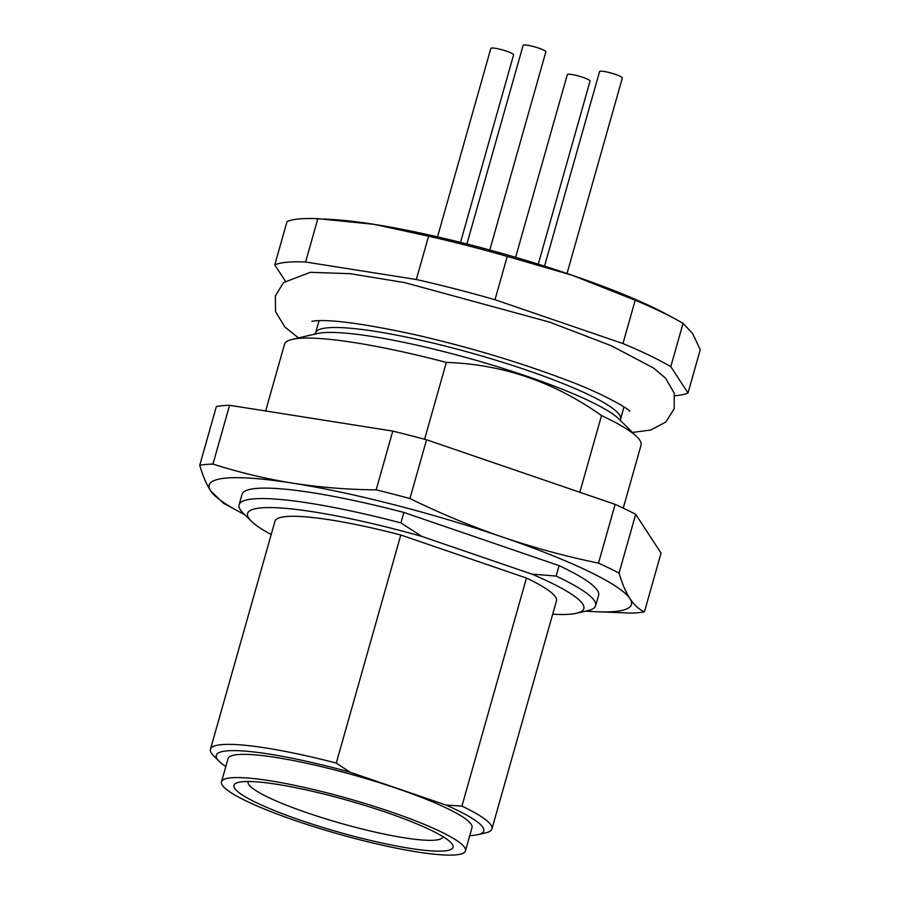 <?xml version="1.0" encoding="UTF-8"?>
<svg xmlns="http://www.w3.org/2000/svg" width="900" height="900" viewBox="0 0 900 900"><rect width="100%" height="100%" fill="white"/><g stroke="black" fill="none" stroke-linecap="round" stroke-linejoin="round"><path stroke-width="1.35" d="M238.882 511.56L223.616 503.336L210.656 490.916C206.438 484.324 202.792 475.796 199.732 465.3L216.36 406.53A243.776 35.37 -164.2 0 1 229.59 405.281L212.963 464.051C238.916 472.387 265.534 478.755 292.804 483.176A219.398 31.838 -164.2 0 0 210.656 490.916A219.398 31.838 -164.2 0 0 238.882 511.56A219.398 31.838 -164.2 0 0 244.665 514.597M199.732 465.3A243.776 35.37 15.8 0 1 212.963 464.051M585.754 611.111A219.398 31.838 -164.2 0 0 592.256 611.561A219.398 31.838 -164.2 0 0 629.977 598.68C634.252 605.07 639.067 609.469 644.423 611.854L661.05 553.084L635.681 514.294L619.054 573.064C622.114 583.56 625.759 592.099 629.977 598.68A219.398 31.838 -164.2 0 0 502.459 537.053A219.398 31.838 -164.2 0 0 292.804 483.176C320.119 487.395 347.906 489.623 376.155 489.859L392.782 431.089L229.59 405.281M644.423 611.854A243.776 35.37 15.8 0 1 631.192 613.102L592.256 611.561M376.155 489.859A243.776 35.37 15.8 0 1 409.939 498.532C440.111 513.315 470.947 526.151 502.459 537.053C534.026 547.762 566.044 556.459 598.5 563.13L615.127 504.371A243.776 35.37 -164.2 0 1 635.681 514.294M598.5 563.13A243.776 35.37 15.8 0 1 619.054 573.064M615.127 504.371L426.566 439.774A243.776 35.37 -164.2 0 0 392.782 431.089M552.69 614.205A174.713 25.346 -164.2 0 0 576.574 613.249A174.713 25.346 -164.2 0 0 531.911 574.132L556.11 576.056A185.276 26.887 15.8 0 1 595.631 605.689L598.59 595.238A185.276 26.887 -164.2 0 0 559.069 565.616L403.875 512.449A185.276 26.887 -164.2 0 0 242.044 494.348L239.085 504.787A185.276 26.887 15.8 0 1 400.916 522.9L421.83 536.423A174.713 25.346 -164.2 0 0 251.359 521.224A174.713 25.346 -164.2 0 0 271.204 534.555M426.566 439.774L409.939 498.532M248.22 781.504A101.171 14.681 -164.2 0 0 248.096 781.83A101.171 14.681 -164.2 0 0 255.195 790.155A101.171 14.681 -164.2 0 0 362.171 829.024A101.171 14.681 -164.2 0 0 442.8 836.921A101.171 14.681 -164.2 0 0 442.856 836.584M241.92 794.711A113.839 16.515 15.8 0 1 238.68 782.325A113.839 16.515 15.8 0 1 347.974 800.449A113.839 16.515 15.8 0 1 450.562 842.276A113.839 16.515 15.8 0 1 375.975 841.702A113.839 16.515 15.8 0 1 241.92 794.711M456.57 840.42A126.765 18.394 15.8 0 1 465.457 850.849A126.765 18.394 15.8 0 1 338.468 834.041A126.765 18.394 15.8 0 1 221.501 781.819A126.765 18.394 15.8 0 1 322.515 791.73A126.765 18.394 15.8 0 1 456.57 840.42M465.457 850.849L472.027 827.64A126.765 18.394 -164.2 0 0 463.14 817.211A126.765 18.394 -164.2 0 0 329.085 768.521A126.765 18.394 -164.2 0 0 228.071 758.61L221.501 781.819M219.33 761.467L213.593 755.775A146.273 21.229 15.8 0 1 210.442 749.284A146.273 21.229 15.8 0 1 336.274 763.076L349.954 772.166A138.96 20.16 -164.2 0 0 219.33 761.467A138.96 20.16 -164.2 0 0 225.821 766.564M469.777 835.594A138.96 20.16 -164.2 0 0 477.968 834.649A138.96 20.16 -164.2 0 0 445.973 805.061L349.954 772.166M445.973 805.061L461.925 806.119A146.273 21.229 15.8 0 1 491.929 828.934A146.273 21.229 15.8 0 1 485.843 832.815L477.968 834.649M461.925 806.119L526.466 578.048L400.804 535.005L336.274 763.076M210.442 749.284L274.972 521.212A146.273 21.229 15.8 0 1 400.804 535.005M526.466 578.048A146.273 21.229 15.8 0 1 556.459 600.863L491.929 828.934M251.359 521.224L243.079 513.023A185.276 26.887 15.8 0 1 239.085 504.787M531.911 574.132L421.83 536.423M595.631 605.689A185.276 26.887 15.8 0 1 587.925 610.605L576.574 613.249M403.875 512.449L400.916 522.9M556.11 576.056L559.069 565.616M579.825 492.266L601.526 415.575C554.164 381.938 502.425 364.219 446.332 362.407L424.586 439.245M623.239 508.14L641.048 445.196A185.276 26.887 -164.2 0 0 637.065 436.973A185.276 26.887 -164.2 0 0 601.526 415.575M446.332 362.407A185.276 26.887 -164.2 0 0 292.207 339.39A185.276 26.887 -164.2 0 0 284.501 344.306L265.635 410.985M323.696 218.993L332.134 219.487A207.214 30.071 15.8 0 1 374.096 224.336L317.846 218.689L305.584 262.001L416.329 279.506L428.591 236.205L374.096 224.336A207.214 30.071 15.8 0 1 572.108 275.22A207.214 30.071 15.8 0 1 665.876 313.92L675.079 318.881A219.398 31.838 -164.2 0 0 635.209 300.251L572.108 275.22L507.251 256.421L494.989 299.723L622.957 343.564L635.209 300.251M317.846 218.689A219.398 31.838 -164.2 0 0 287.021 221.591L274.77 264.904A219.398 31.838 15.8 0 1 305.584 262.001M688.016 393.007L700.268 349.695L692.539 333.428L683.055 323.37L670.793 366.683L688.016 393.007A219.398 31.838 15.8 0 1 674.831 395.752M683.055 323.37A219.398 31.838 -164.2 0 0 675.079 318.881M622.957 343.564A219.398 31.838 15.8 0 1 670.793 366.683M507.251 256.421A219.398 31.838 -164.2 0 0 428.591 236.205M416.329 279.506A219.398 31.838 15.8 0 1 494.989 299.723M285.311 281.014L274.77 264.904M460.53 242.37L513.596 54.855A11.824 1.71 -164.2 0 0 504.709 50.58A11.824 1.71 -164.2 0 0 491.726 48.038A11.824 1.71 -164.2 0 0 490.838 48.42L437.524 236.846M489.78 250.009L545.861 51.818A11.824 1.71 -164.2 0 0 536.974 47.542A11.824 1.71 -164.2 0 0 524.002 45A11.824 1.71 -164.2 0 0 523.114 45.371L466.909 243.979M538.256 264.161L590.074 81.056A11.824 1.71 -164.2 0 0 581.175 76.781A11.824 1.71 -164.2 0 0 568.204 74.239A11.824 1.71 -164.2 0 0 567.315 74.61L515.61 257.321M567.023 273.499L622.339 78.008A11.824 1.71 -164.2 0 0 613.451 73.744A11.824 1.71 -164.2 0 0 600.469 71.201A11.824 1.71 -164.2 0 0 599.58 71.572L544.534 266.141M637.065 436.973L618.874 418.961A162.112 23.524 -164.2 0 0 480.679 361.654A162.112 23.524 -164.2 0 0 322.537 332.752A162.112 23.524 -164.2 0 0 317.126 333.585L292.207 339.39M314.64 334.44L315.608 332.843A158.456 22.995 15.8 0 1 327.488 327.825A158.456 22.995 15.8 0 1 501.412 361.912A158.456 22.995 15.8 0 1 620.55 419.141L624.015 406.912M311.906 321.3L314.887 320.861C332.123 319.309 365.906 324.011 416.25 334.969C469.519 347.265 519.3 362.183 565.56 379.699C601.582 392.85 629.145 409.016 629.775 411.255M632.464 432.416L650.599 430.054L665.82 422.044L674.156 408.78L674.246 393.142L665.55 378.135L653.377 367.909L611.224 345.713L549.63 322.121L404.696 282.611L350.179 273.69L310.32 272.317L283.5 282.589L275.377 295.954L275.535 311.614L284.816 326.947L298.507 337.916M620.539 420.998L620.55 419.141M315.608 332.843L319.072 320.625"/></g></svg>

